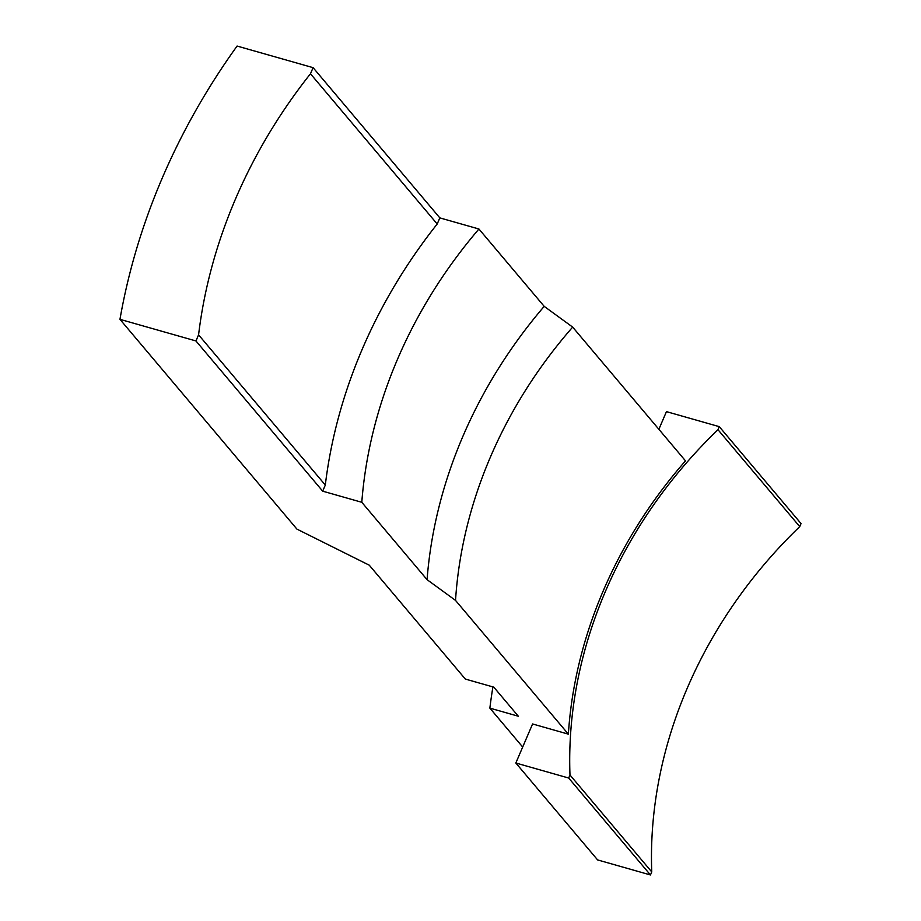 <?xml version="1.0" encoding="UTF-8"?>
<svg xmlns="http://www.w3.org/2000/svg" width="921" height="921" viewBox="0 0 921 921"><rect width="100%" height="100%" fill="white"/><g stroke="black" fill="none" stroke-linecap="round" stroke-linejoin="round"><path stroke-width="1.38" d="M313.094 67.659L439.824 217.886L437.21 223.999L310.469 73.772L313.094 67.659L237.088 46.05A637.056 549.745 -40.2 0 0 119.96 319.345L296.919 529.103L369.263 565.183L465.335 679.065L493.794 687.158L518.327 716.227L489.868 708.134L522.691 747.046M439.824 217.886L478.932 229.007A461.122 397.93 -40.2 0 0 361.792 502.29L427.068 579.654L455.527 600.4L568.372 734.152A445.442 384.402 139.8 0 1 685.5 460.857L572.666 327.105L544.196 306.359L478.932 229.007M119.96 319.345L195.954 340.954L198.579 334.841L325.309 485.056L322.695 491.169L195.954 340.954M310.469 73.772A501.91 433.123 -40.2 0 0 198.579 334.841M650.445 874.95L568.683 778.038L569.984 774.998L651.746 871.911L650.445 874.95L597.614 859.926L515.841 763.014L532.58 723.964L568.372 734.152M799.739 526.616L717.977 429.704L719.278 426.653L801.04 523.577L799.739 526.616A445.442 384.402 -40.2 0 0 651.746 871.911M658.872 429.29L666.447 411.629L719.278 426.653M717.977 429.704A445.442 384.402 -40.2 0 0 569.984 774.998M568.683 778.038L515.841 763.014M572.666 327.105A445.442 384.402 -40.2 0 0 455.527 600.4M322.695 491.169L361.792 502.29M437.21 223.999A501.91 433.123 -40.2 0 0 325.309 485.056M544.196 306.359A461.122 397.93 -40.2 0 0 427.068 579.654M492.919 686.905A526.996 454.778 -40.2 0 0 489.868 708.134"/></g></svg>
